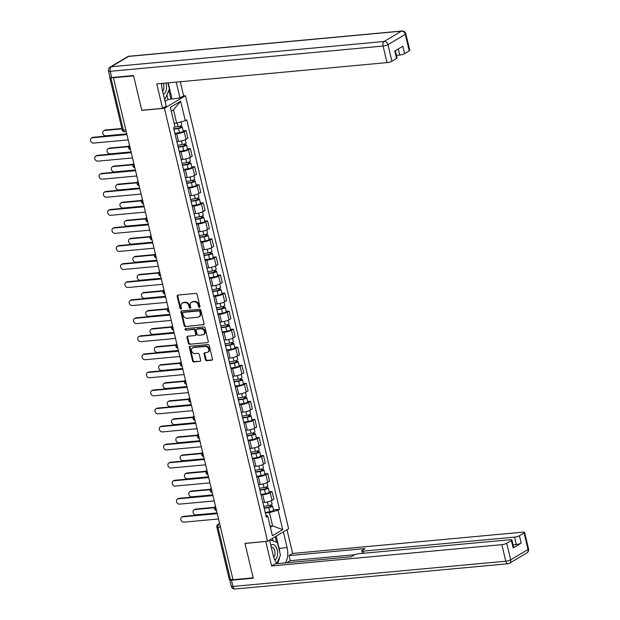 <?xml version="1.0" encoding="UTF-8"?>
<svg xmlns="http://www.w3.org/2000/svg" width="620" height="620" viewBox="0 0 620 620"><rect width="100%" height="100%" fill="white"/><g stroke="black" fill="none" stroke-linecap="round" stroke-linejoin="round"><path stroke-width="0.93" d="M199.454 307.381A0.837 0.674 -120.8 0 0 199.965 306.52L197.09 294.454A1.194 0.969 -120.8 0 0 195.819 293.407L177.901 295.066A1.194 0.969 -120.8 0 0 177.173 296.298L180.048 308.365A0.837 0.674 -120.8 0 0 181.443 308.233L181.071 306.675A3.821 3.1 -120.8 0 1 182.303 303.095A3.821 3.1 -120.8 0 1 183.388 302.746L184.884 302.606A3.821 3.1 -120.8 0 1 188.937 305.947L189.309 307.505A0.837 0.674 -120.8 0 0 190.704 307.381L190.332 305.815A3.821 3.1 -120.8 0 1 191.565 302.235A3.821 3.1 -120.8 0 1 192.65 301.886L194.145 301.746A3.821 3.1 -120.8 0 1 198.199 305.087L198.571 306.652A0.837 0.674 -120.8 0 0 199.454 307.381M205.453 359.678A1.194 0.969 -120.8 0 0 206.716 360.716L211.746 360.251A1.194 0.969 -120.8 0 0 212.474 359.026L209.281 345.619A1.194 0.969 -120.8 0 0 208.01 344.581L190.092 346.239A1.194 0.969 -120.8 0 0 189.364 347.464L192.556 360.863A1.194 0.969 -120.8 0 0 193.828 361.91L199.896 361.351A1.194 0.969 -120.8 0 0 200.624 360.119L199.253 354.384A1.194 0.969 -120.8 0 0 197.989 353.338L194.975 353.617A3.193 2.588 -120.8 0 1 191.766 351.377A3.193 2.588 -120.8 0 1 192.619 347.836A3.193 2.588 -120.8 0 1 193.533 347.541L205.328 346.448A3.193 2.588 -120.8 0 1 208.537 348.688A3.193 2.588 -120.8 0 1 207.685 352.238A3.193 2.588 -120.8 0 1 206.778 352.532L204.809 352.71A1.194 0.969 -120.8 0 0 204.088 353.935L205.453 359.678L206.065 359.305A1.194 0.969 -120.8 0 0 207.328 360.352L212.35 359.887M113.413 77.748L133.595 75.88L141.809 110.368L164.432 108.275L267.584 541.268L244.97 543.36L253.185 577.848L232.996 579.716L113.413 77.748L114.026 77.384L110.879 77.678L123.365 130.092A2.433 1.333 84.7 0 0 124.822 131.789L126.255 131.657M203.329 324.926A1.194 0.969 -120.8 0 0 204.058 323.702L200.865 310.302A1.194 0.969 -120.8 0 0 199.594 309.256L181.675 310.915A1.194 0.969 -120.8 0 0 180.947 312.139L184.14 325.547A1.194 0.969 -120.8 0 0 185.411 326.585L203.926 324.57L185.411 326.585M205.073 327.957L208.266 341.364A1.194 0.969 -120.8 0 1 207.537 342.589L189.619 344.247A1.194 0.969 -120.8 0 1 188.348 343.209L186.984 337.466A1.194 0.969 -120.8 0 1 187.705 336.242L194.975 335.567A1.194 0.969 -120.8 0 0 195.703 334.343L194.796 330.538A1.194 0.969 -120.8 0 0 193.533 329.491L185.961 330.197A0.837 0.674 -120.8 0 1 185.582 328.6L203.802 326.918A1.194 0.969 -120.8 0 1 205.073 327.957M183.373 95.953L185.465 95.759L288.618 528.751L267.584 541.268M232.926 579.413L230.462 579.638A2.433 0.512 166.6 0 1 229.322 579.475L216.837 527.054A2.433 0.512 -13.4 0 0 217.976 527.225L230.462 579.638M109.973 77.206A2.433 0.512 -13.4 0 0 109.74 77.508A2.433 0.512 -13.4 0 0 110.879 77.678M176.847 141.569L178.521 141.414A5.596 1.178 -13.4 0 0 186.008 139.299L184.186 131.665A5.596 1.178 166.6 0 1 176.7 133.773L175.026 133.928M184.186 131.665L186.062 130.549L183.179 130.82M186.008 139.299L187.875 138.19L186.062 130.549M187.48 148.87L190.363 148.599L188.488 149.715A5.596 1.178 166.6 0 1 181.001 151.823L179.327 151.977M181.149 159.619L182.823 159.464A5.596 1.178 -13.4 0 0 190.309 157.348L192.177 156.24L190.363 148.599M191.782 166.919L194.657 166.656L192.789 167.764A5.596 1.178 166.6 0 1 185.303 169.88L183.629 170.035M185.442 177.669L187.124 177.514A5.596 1.178 -13.4 0 0 194.61 175.406L196.478 174.29L194.657 166.656M196.083 184.969L198.958 184.706L197.09 185.814A5.596 1.178 166.6 0 1 189.604 187.93L187.93 188.085M189.743 195.719L191.425 195.564A5.596 1.178 -13.4 0 0 198.912 193.456L200.779 192.34L198.958 184.706M200.384 203.019L203.259 202.756L201.392 203.871A5.596 1.178 166.6 0 1 193.905 205.979L192.223 206.135M194.044 213.768L195.726 213.613A5.596 1.178 -13.4 0 0 203.213 211.505L205.081 210.389L203.259 202.756M204.685 221.077L207.56 220.805L205.693 221.921A5.596 1.178 166.6 0 1 198.206 224.029L196.525 224.184M198.346 231.826L200.028 231.671A5.596 1.178 -13.4 0 0 207.514 229.555L209.382 228.447L207.56 220.805M208.979 239.126L211.862 238.855L209.994 239.971A5.596 1.178 166.6 0 1 202.508 242.079L200.826 242.234M202.647 249.876L204.321 249.721A5.596 1.178 -13.4 0 0 211.808 247.605L213.683 246.496L211.862 238.855M213.28 257.176L216.163 256.913L214.295 258.021A5.596 1.178 166.6 0 1 206.809 260.129L205.127 260.284M206.948 267.925L208.622 267.77A5.596 1.178 -13.4 0 0 216.109 265.662L217.984 264.546L216.163 256.913M217.581 275.226L220.464 274.962L218.589 276.071A5.596 1.178 166.6 0 1 211.102 278.186L209.428 278.341M211.249 285.975L212.924 285.82A5.596 1.178 -13.4 0 0 220.41 283.712L222.286 282.596L220.464 274.962M221.883 293.276L224.766 293.012L222.89 294.128A5.596 1.178 166.6 0 1 215.404 296.236L213.729 296.391M215.551 304.025L217.225 303.87A5.596 1.178 -13.4 0 0 224.711 301.762L226.579 300.646L224.766 293.012M226.184 311.325L229.067 311.062L227.191 312.178A5.596 1.178 166.6 0 1 219.705 314.286L218.031 314.441M219.852 322.075L221.526 321.92A5.596 1.178 -13.4 0 0 229.013 319.812L230.88 318.703L229.067 311.062M230.485 329.383L233.36 329.112L231.493 330.228A5.596 1.178 166.6 0 1 224.006 332.336L222.332 332.49M224.146 340.132L225.827 339.977A5.596 1.178 -13.4 0 0 233.314 337.861L235.181 336.753L233.36 329.112M234.786 347.433L237.662 347.161L235.794 348.277A5.596 1.178 166.6 0 1 228.307 350.385L226.633 350.54M228.447 358.182L230.129 358.027A5.596 1.178 -13.4 0 0 237.615 355.919L239.483 354.803L237.662 347.161M239.088 365.482L241.963 365.219L240.095 366.327A5.596 1.178 166.6 0 1 232.608 368.443L230.927 368.598M232.748 376.231L234.43 376.077A5.596 1.178 -13.4 0 0 241.916 373.969L243.784 372.853L241.963 365.219M243.389 383.532L246.264 383.269L244.396 384.377A5.596 1.178 166.6 0 1 236.91 386.493L235.228 386.647M237.049 394.281L238.731 394.126A5.596 1.178 -13.4 0 0 246.218 392.018L248.085 390.902L246.264 383.269M247.682 401.582L250.565 401.318L248.697 402.434A5.596 1.178 166.6 0 1 241.211 404.542L239.529 404.697M241.351 412.331L243.024 412.176A5.596 1.178 -13.4 0 0 250.511 410.068L252.387 408.952L250.565 401.318M251.983 419.639L254.867 419.368L252.999 420.484A5.596 1.178 166.6 0 1 245.512 422.592L243.831 422.747M245.652 430.389L247.326 430.233A5.596 1.178 -13.4 0 0 254.812 428.118L256.688 427.01L254.867 419.368M256.285 437.689L259.168 437.418L257.292 438.534A5.596 1.178 166.6 0 1 249.806 440.642L248.132 440.797M249.953 448.438L251.627 448.283A5.596 1.178 -13.4 0 0 259.113 446.168L260.989 445.059L259.168 437.418M260.586 455.739L263.469 455.475L261.594 456.584A5.596 1.178 166.6 0 1 254.107 458.699L252.433 458.854M254.254 466.488L255.928 466.333A5.596 1.178 -13.4 0 0 263.415 464.225L265.283 463.109L263.469 455.475M264.887 473.789L267.77 473.525L265.895 474.633A5.596 1.178 166.6 0 1 258.408 476.749L256.734 476.904M258.555 484.538L260.229 484.383A5.596 1.178 -13.4 0 0 267.716 482.275L269.584 481.159L267.77 473.525M269.188 491.838L272.064 491.575L270.196 492.691A5.596 1.178 166.6 0 1 262.71 494.799L261.036 494.954M262.849 502.588L264.531 502.433A5.596 1.178 -13.4 0 0 272.017 500.325L273.885 499.209L272.064 491.575M174.15 123.365L176.654 123.132L173.484 109.825L171.244 111.158M270.374 527.264L272.614 525.931L269.444 512.624L278.07 510.19L282.704 529.635L272.397 535.765L267.77 516.321L266.329 517.181L173.538 127.689L174.98 126.837L170.353 107.392L180.653 101.261L185.279 120.706L176.654 123.132M278.07 510.19L279.512 509.338L186.721 119.846L185.279 120.706M164.432 108.275L185.465 95.759M270.111 526.163L272.614 525.931L282.704 529.635M269.444 512.624L265.337 513.004M273.49 509.896L279.512 509.338M267.77 516.321L265.81 514.995M180.653 101.261L173.484 109.825M199.935 307.016A0.837 0.674 -120.8 0 1 199.183 306.288L198.811 304.722A3.821 3.1 -120.8 0 0 194.758 301.382L194.145 301.746M191.565 302.235L192.177 301.87A3.821 3.1 -120.8 0 1 193.262 301.522L194.758 301.382M182.303 303.095L182.916 302.731A3.821 3.1 -120.8 0 1 184.008 302.382L185.496 302.242A3.821 3.1 -120.8 0 1 189.55 305.583L189.922 307.14A0.837 0.674 -120.8 0 0 190.673 307.869M177.909 295.066A1.194 0.969 -120.8 0 0 177.785 295.934L180.66 308.001A0.837 0.674 -120.8 0 0 181.42 308.729M181.683 310.915A1.194 0.969 -120.8 0 0 181.559 311.775L184.752 325.182A1.194 0.969 -120.8 0 0 186.023 326.221M199.764 311.674A0.837 0.674 -120.8 0 0 198.881 310.946L183.148 312.403A0.837 0.674 -120.8 0 0 182.644 313.263L183.032 314.906A3.821 3.1 -120.8 0 0 187.085 318.246L197.842 317.254A3.821 3.1 -120.8 0 0 198.927 316.905A3.821 3.1 -120.8 0 0 200.159 313.325L199.764 311.674L200.376 311.31A0.837 0.674 -120.8 0 0 199.493 310.581L198.881 310.946M183.342 312.286A0.837 0.674 -120.8 0 1 183.76 312.038L199.493 310.581M198.927 316.905L199.539 316.541A3.821 3.1 -120.8 0 0 200.772 312.961L200.159 313.325M200.376 311.31L200.772 312.961M207.537 342.589L189.619 344.247M187.721 336.242A1.194 0.969 -120.8 0 0 187.597 337.102L188.96 342.837A1.194 0.969 -120.8 0 0 190.232 343.883M195.587 335.203A1.194 0.969 -120.8 0 0 196.315 333.978L195.409 330.173A1.194 0.969 -120.8 0 0 194.145 329.127L185.961 330.197M185.721 328.592A0.837 0.674 -120.8 0 0 186.574 329.825M202.515 334.87A3.193 2.588 -120.8 0 0 203.43 334.575A3.193 2.588 -120.8 0 0 204.282 331.034A3.193 2.588 -120.8 0 0 201.074 328.794L196.912 329.181A1.194 0.969 -120.8 0 0 196.191 330.406L197.098 334.211A1.194 0.969 -120.8 0 0 198.361 335.257L202.515 334.87M203.43 334.575L204.042 334.211A3.193 2.588 -120.8 0 0 204.894 330.669A3.193 2.588 -120.8 0 0 201.686 328.429L201.074 328.794M196.571 329.29L197.191 328.925A1.194 0.969 -120.8 0 1 197.524 328.817L201.686 328.429M204.817 352.71A1.194 0.969 -120.8 0 0 204.701 353.571L206.065 359.305M207.685 352.238L208.297 351.873A3.193 2.588 -120.8 0 0 209.149 348.324A3.193 2.588 -120.8 0 0 205.941 346.084L205.328 346.448M192.619 347.836L193.231 347.471A3.193 2.588 -120.8 0 1 194.145 347.177L205.941 346.084M190.1 346.239A1.194 0.969 -120.8 0 0 189.976 347.099L193.169 360.499A1.194 0.969 -120.8 0 0 194.44 361.545L199.896 361.351M173.825 128.883L178.909 128.053L180.722 127.325L180.033 127.224L180.831 126.751A3.046 0.643 -13.4 0 1 182.257 126.953L183.249 131.122A3.046 0.643 -13.4 0 1 179.482 132.641L174.894 133.393M173.902 129.231L178.49 128.48A3.046 0.643 -13.4 0 0 182.257 126.953M179.769 126.108L180.157 127.72M121.977 128.867L104.509 130.487A2.798 2.271 -120.8 0 0 103.71 130.743A2.798 2.271 -120.8 0 0 102.967 133.85A2.798 2.271 -120.8 0 0 105.78 135.811L126.782 133.866M174.577 127.077L178.017 126.511A3.046 0.643 -13.4 0 0 181.792 124.992L181.055 121.892M103.71 130.743L104.509 130.27A2.798 2.271 59.2 0 1 105.307 130.014L121.884 128.48M180.614 125.814L180.831 126.751M126.945 134.571L92.248 137.787A2.798 2.271 -120.8 0 0 91.45 138.043L92.248 137.562A2.798 2.271 59.2 0 1 93.047 137.307L126.852 134.183M91.45 138.043A2.798 2.271 -120.8 0 0 90.706 141.143A2.798 2.271 -120.8 0 0 93.511 143.104L128.216 139.895M178.126 146.94L183.21 146.103L185.024 145.375L184.334 145.274L185.132 144.801A3.046 0.643 -13.4 0 1 186.558 145.01L187.55 149.172A3.046 0.643 -13.4 0 1 183.784 150.699L179.196 151.443M178.203 147.281L182.792 146.529A3.046 0.643 -13.4 0 0 186.558 145.01M184.07 144.158L184.458 145.77M128.542 146.708L108.81 148.536A2.798 2.271 -120.8 0 0 108.012 148.792A2.798 2.271 -120.8 0 0 107.268 151.9A2.798 2.271 -120.8 0 0 110.081 153.861L131.083 151.916M177.739 145.312L182.319 144.561A3.046 0.643 -13.4 0 0 186.093 143.042L185.287 139.671M108.012 148.792L108.81 148.32A2.798 2.271 59.2 0 1 109.608 148.064L128.673 146.297M184.915 143.871L185.132 144.801M182.427 164.99L187.511 164.153L189.325 163.424L188.635 163.324L189.433 162.851A3.046 0.643 -13.4 0 1 190.859 163.06L191.851 167.222A3.046 0.643 -13.4 0 1 188.085 168.749L183.497 169.5M182.505 165.331L187.093 164.579A3.046 0.643 -13.4 0 0 190.859 163.06M188.371 162.208L188.751 163.82M132.843 164.765L113.111 166.586A2.798 2.271 -120.8 0 0 112.313 166.842A2.798 2.271 -120.8 0 0 111.569 169.95A2.798 2.271 -120.8 0 0 114.382 171.911L135.377 169.965M182.04 163.362L186.62 162.611A3.046 0.643 -13.4 0 0 190.394 161.092L189.588 157.728M112.313 166.842L113.111 166.369A2.798 2.271 59.2 0 1 113.909 166.114L132.975 164.347M189.208 161.921L189.433 162.851M161.626 83.46A13.694 7.487 84.7 0 0 162.285 89.745L166.199 106.175L162.579 108.33L156.759 83.909L387.019 62.605L383.083 46.058L110.221 71.308L111.708 77.554L133.517 75.539L141.786 110.251L162.579 108.33M176.22 82.111L179.994 97.96L183.613 95.806L180.257 81.739M165.036 101.308L167.958 99.572L179.994 97.96M396.467 55.351L399.714 55.048L398.272 48.988M409.254 50.902L405.317 34.356A3.65 0.767 -13.4 0 0 405.821 33.79L409.766 50.336A3.65 0.767 166.6 0 1 409.254 50.902L404.596 53.677A3.65 0.767 166.6 0 1 399.714 55.048M395.366 50.716L397.071 57.893A3.65 0.767 166.6 0 1 396.567 58.458L391.902 61.225A3.65 0.767 166.6 0 1 387.019 62.605M404.596 53.677L402.829 46.268L394.8 51.049L396.567 58.458M111.708 77.554A3.65 0.767 166.6 0 1 109.996 77.306L108.508 71.06A3.65 0.767 -13.4 0 0 110.221 71.308A3.65 2 -95.3 0 1 111.228 66.743L384.09 41.493L401.442 31.163L128.58 56.412L111.228 66.743A3.65 2.961 59.2 0 0 110.19 67.076A3.65 3.65 0 0 0 108.508 71.06M168.206 82.855L171.98 98.704M170.996 99.285L168.865 90.334M167.958 99.572L166.85 94.93M283.371 531.882L287.114 547.623A13.694 7.487 84.7 0 1 285.27 562.89M269.568 540.09L273.319 555.83A13.694 7.487 84.7 0 0 277.303 563.626M229.888 579.661A3.65 0.767 -13.4 0 0 229.741 579.964A3.65 0.767 -13.4 0 0 231.454 580.212L253.262 578.197L244.993 543.476L266.026 541.415M265.786 541.554L271.606 565.967L275.226 563.82L351.3 556.775L354.183 555.063A3.65 0.767 -13.4 0 1 359.065 553.683L510.206 539.702A3.65 0.767 -13.4 0 1 511.918 539.95L513.678 547.359A3.65 0.767 166.6 0 1 513.174 547.917L521.203 543.143A3.65 0.767 166.6 0 1 516.321 544.515L513.073 544.817M354.888 554.714L290.23 560.697L286.789 562.751M290.23 560.697L289.021 555.605L292.64 553.451L522.9 532.146A3.65 0.767 -13.4 0 1 524.605 532.394A3.65 0.767 -13.4 0 1 524.101 532.96L519.436 535.734L521.203 543.143M286.983 529.728L292.64 553.451M271.606 565.967L501.867 544.662A3.65 0.767 -13.4 0 0 506.749 543.29L511.407 540.516A3.65 0.767 -13.4 0 0 511.918 539.95M516.321 544.515L514.554 537.114L363.421 551.095A3.65 0.767 -13.4 0 1 361.708 550.847A3.65 0.767 -13.4 0 1 362.212 550.281L365.095 548.568L289.021 555.605M514.554 537.114A3.65 0.767 -13.4 0 0 519.436 535.734M276.195 536.145L279.101 548.367L287.114 547.623M277.279 563.596A13.694 7.487 84.7 0 0 279.55 557.233M279.69 552.04A13.694 7.487 84.7 0 0 279.101 548.367M276.551 542.361L275.21 536.734M273.126 541.012L272.49 538.354M163.316 94.085A7.913 4.325 84.7 0 0 163.975 93.806A7.913 4.325 84.7 0 0 165.935 83.065M167.919 82.879L169.4 89.117L165.16 98.774L164.362 98.464M164.447 98.844L165.16 98.774M162.634 91.218A5.417 2.961 84.7 0 0 163.223 83.312M274.784 560.015A7.913 4.325 84.7 0 0 275.009 559.899A7.913 4.325 84.7 0 0 277.21 550.002A7.913 4.325 84.7 0 0 271.428 544.856A7.913 4.325 84.7 0 0 270.816 545.329M269.778 540.95L270.243 539.88L277.466 542.717L280.442 555.21L276.915 563.231M269.855 539.919L270.243 539.88M273.714 557.264A5.417 2.961 84.7 0 0 274.792 551.064A5.417 2.961 84.7 0 0 271.521 547.096A5.417 2.961 84.7 0 0 271.25 547.142M131.246 152.621L96.549 155.837A2.798 2.271 -120.8 0 0 95.751 156.093L96.549 155.62A2.798 2.271 59.2 0 1 97.348 155.364L131.153 152.233M95.751 156.093A2.798 2.271 -120.8 0 0 95.007 159.193A2.798 2.271 -120.8 0 0 97.813 161.161L132.517 157.945M135.548 170.678L100.851 173.887A2.798 2.271 -120.8 0 0 100.052 174.142L100.851 173.67A2.798 2.271 59.2 0 1 101.641 173.414L135.454 170.283M100.052 174.142A2.798 2.271 -120.8 0 0 99.301 177.25A2.798 2.271 -120.8 0 0 102.114 179.211L136.819 175.995M186.728 183.04L191.812 182.21L193.618 181.474L192.936 181.373L193.734 180.9A3.046 0.643 -13.4 0 1 195.161 181.11L196.153 185.272A3.046 0.643 -13.4 0 1 192.378 186.798L187.798 187.55M186.806 183.381L191.386 182.629A3.046 0.643 -13.4 0 0 195.161 181.11M192.673 180.257L193.053 181.877M137.144 182.815L117.413 184.636A2.798 2.271 -120.8 0 0 116.614 184.892A2.798 2.271 -120.8 0 0 115.87 188A2.798 2.271 -120.8 0 0 118.683 189.96L139.678 188.015M186.341 181.412L190.921 180.668A3.046 0.643 -13.4 0 0 194.696 179.141L193.889 175.778M116.614 184.892L117.413 184.419A2.798 2.271 59.2 0 1 118.211 184.163L137.276 182.404M193.51 179.971L193.734 180.9M191.022 201.089L196.114 200.26L197.919 199.524L197.238 199.431L198.036 198.95A3.046 0.643 -13.4 0 1 199.462 199.16L200.454 203.329A3.046 0.643 -13.4 0 1 196.68 204.848L192.099 205.6M191.107 201.43L195.688 200.686A3.046 0.643 -13.4 0 0 199.462 199.16M196.974 198.307L197.354 199.927M141.445 200.865L121.714 202.694A2.798 2.271 -120.8 0 0 120.916 202.949A2.798 2.271 -120.8 0 0 120.172 206.049A2.798 2.271 -120.8 0 0 122.977 208.01L143.98 206.072M190.642 199.47L195.222 198.718A3.046 0.643 -13.4 0 0 198.989 197.191L198.191 193.828M120.916 202.949L121.714 202.469A2.798 2.271 59.2 0 1 122.512 202.213L141.577 200.454M197.811 198.02L198.036 198.95M195.323 219.139L200.415 218.31L202.221 217.581L201.539 217.481L202.337 217.008A3.046 0.643 -13.4 0 1 203.763 217.209L204.755 221.379A3.046 0.643 -13.4 0 1 200.981 222.898L196.4 223.649M195.409 219.488L199.989 218.736A3.046 0.643 -13.4 0 0 203.763 217.209M201.275 216.365L201.655 217.976M145.746 218.914L126.015 220.743A2.798 2.271 -120.8 0 0 125.217 220.999A2.798 2.271 -120.8 0 0 124.473 224.099A2.798 2.271 -120.8 0 0 127.278 226.067L148.281 224.122M194.936 217.519L199.524 216.767A3.046 0.643 -13.4 0 0 203.29 215.241L202.492 211.877M125.217 220.999L126.015 220.526A2.798 2.271 59.2 0 1 126.813 220.271L145.878 218.504M202.112 216.07L202.337 217.008M139.849 188.728L105.144 191.936A2.798 2.271 -120.8 0 0 104.354 192.192L105.144 191.72A2.798 2.271 59.2 0 1 105.942 191.464L139.756 188.333M104.354 192.192A2.798 2.271 -120.8 0 0 103.602 195.3A2.798 2.271 -120.8 0 0 106.415 197.261L141.12 194.052M144.15 206.778L109.445 209.986A2.798 2.271 -120.8 0 0 108.647 210.242L109.445 209.769A2.798 2.271 59.2 0 1 110.244 209.513L144.057 206.383M108.647 210.242A2.798 2.271 -120.8 0 0 107.903 213.35A2.798 2.271 -120.8 0 0 110.717 215.31L145.421 212.102M148.451 224.828L113.747 228.044A2.798 2.271 -120.8 0 0 112.949 228.299L113.747 227.819A2.798 2.271 59.2 0 1 114.545 227.563L148.358 224.44M112.949 228.299A2.798 2.271 -120.8 0 0 112.205 231.399A2.798 2.271 -120.8 0 0 115.018 233.36L149.715 230.152M199.624 237.197L204.716 236.36L206.522 235.631L205.84 235.53L206.638 235.058A3.046 0.643 -13.4 0 1 208.064 235.259L209.056 239.429A3.046 0.643 -13.4 0 1 205.282 240.955L200.702 241.699M199.71 237.537L204.29 236.786A3.046 0.643 -13.4 0 0 208.064 235.259M205.569 234.414L205.956 236.026M150.048 236.964L130.316 238.793A2.798 2.271 -120.8 0 0 129.518 239.049A2.798 2.271 -120.8 0 0 128.766 242.156A2.798 2.271 -120.8 0 0 131.579 244.117L152.582 242.172M199.237 235.569L203.825 234.817A3.046 0.643 -13.4 0 0 207.592 233.298L206.793 229.927M129.518 239.049L130.316 238.576A2.798 2.271 59.2 0 1 131.107 238.32L150.18 236.553M206.413 234.128L206.638 235.058M152.752 242.877L118.048 246.094A2.798 2.271 -120.8 0 0 117.25 246.349L118.048 245.876A2.798 2.271 59.2 0 1 118.846 245.621L152.66 242.49M117.25 246.349A2.798 2.271 -120.8 0 0 116.506 249.449A2.798 2.271 -120.8 0 0 119.319 251.418L154.016 248.202M203.926 255.246L209.01 254.409L210.823 253.681L210.141 253.58L210.94 253.107A3.046 0.643 -13.4 0 1 212.365 253.317L213.358 257.478A3.046 0.643 -13.4 0 1 209.583 259.005L205.003 259.757M204.011 255.587L208.591 254.835A3.046 0.643 -13.4 0 0 212.365 253.317M209.87 252.464L210.258 254.076M154.349 255.022L134.618 256.843A2.798 2.271 -120.8 0 0 133.819 257.099A2.798 2.271 -120.8 0 0 133.067 260.206A2.798 2.271 -120.8 0 0 135.881 262.167L156.883 260.222M203.538 253.619L208.126 252.867A3.046 0.643 -13.4 0 0 211.893 251.348L211.095 247.977M133.819 257.099L134.61 256.626A2.798 2.271 59.2 0 1 135.408 256.37L154.473 254.603M210.715 252.177L210.94 253.107M157.054 260.935L122.349 264.143A2.798 2.271 -120.8 0 0 121.551 264.399L122.349 263.926A2.798 2.271 59.2 0 1 123.148 263.671L156.961 260.54M121.551 264.399A2.798 2.271 -120.8 0 0 120.807 267.507A2.798 2.271 -120.8 0 0 123.62 269.467L158.317 266.251M208.227 273.296L213.311 272.467L215.124 271.731L214.442 271.63L215.233 271.157A3.046 0.643 -13.4 0 1 216.659 271.366L217.659 275.528A3.046 0.643 -13.4 0 1 213.885 277.055L209.304 277.806M208.312 273.637L212.892 272.885A3.046 0.643 -13.4 0 0 216.659 271.366M214.171 270.514L214.559 272.126M158.65 273.071L138.911 274.892A2.798 2.271 -120.8 0 0 138.12 275.148A2.798 2.271 -120.8 0 0 137.369 278.256A2.798 2.271 -120.8 0 0 140.182 280.217L161.184 278.272M207.84 271.669L212.42 270.925A3.046 0.643 -13.4 0 0 216.194 269.398L215.396 266.034M138.12 275.148L138.911 274.675A2.798 2.271 59.2 0 1 139.709 274.42L158.774 272.661M215.016 270.227L215.233 271.157M161.355 278.985L126.65 282.193A2.798 2.271 -120.8 0 0 125.852 282.449L126.65 281.976A2.798 2.271 59.2 0 1 127.449 281.72L161.254 278.589M125.852 282.449A2.798 2.271 -120.8 0 0 125.108 285.556A2.798 2.271 -120.8 0 0 127.922 287.517L162.618 284.309M212.528 291.346L217.612 290.517L219.426 289.78L218.736 289.687L219.534 289.207A3.046 0.643 -13.4 0 1 220.96 289.416L221.952 293.586A3.046 0.643 -13.4 0 1 218.186 295.104L213.598 295.856M212.606 291.687L217.194 290.943A3.046 0.643 -13.4 0 0 220.96 289.416M218.472 288.563L218.86 290.183M162.952 291.121L143.212 292.95A2.798 2.271 -120.8 0 0 142.414 293.206A2.798 2.271 -120.8 0 0 141.67 296.306A2.798 2.271 -120.8 0 0 144.483 298.267L165.486 296.329M212.141 289.726L216.721 288.974A3.046 0.643 -13.4 0 0 220.495 287.447L219.689 284.084M142.414 293.206L143.212 292.725A2.798 2.271 59.2 0 1 144.011 292.469L163.076 290.71M219.317 288.277L219.534 289.207M165.649 297.034L130.952 300.243A2.798 2.271 -120.8 0 0 130.154 300.499L130.952 300.026A2.798 2.271 59.2 0 1 131.75 299.77L165.555 296.639M130.154 300.499A2.798 2.271 -120.8 0 0 129.41 303.606A2.798 2.271 -120.8 0 0 132.215 305.567L166.919 302.358M216.829 309.396L221.913 308.566L223.727 307.838L223.037 307.737L223.835 307.257A3.046 0.643 -13.4 0 1 225.262 307.466L226.254 311.635A3.046 0.643 -13.4 0 1 222.487 313.154L217.899 313.906M216.907 309.744L221.495 308.993A3.046 0.643 -13.4 0 0 225.262 307.466M222.774 306.621L223.161 308.233M167.245 309.171L147.513 311A2.798 2.271 -120.8 0 0 146.715 311.256A2.798 2.271 -120.8 0 0 145.971 314.356A2.798 2.271 -120.8 0 0 148.785 316.324L169.787 314.379M216.442 307.776L221.022 307.024A3.046 0.643 -13.4 0 0 224.797 305.497L223.99 302.134M146.715 311.256L147.513 310.783A2.798 2.271 59.2 0 1 148.312 310.527L167.377 308.76M223.619 306.327L223.835 307.257M169.95 315.084L135.253 318.293A2.798 2.271 -120.8 0 0 134.455 318.556L135.253 318.076A2.798 2.271 59.2 0 1 136.051 317.82L169.857 314.697M134.455 318.556A2.798 2.271 -120.8 0 0 133.711 321.656A2.798 2.271 -120.8 0 0 136.516 323.617L171.221 320.408M221.131 327.453L226.215 326.616L228.028 325.887L227.338 325.787L228.137 325.314A3.046 0.643 -13.4 0 1 229.563 325.515L230.555 329.685A3.046 0.643 -13.4 0 1 226.788 331.212L222.2 331.956M221.208 327.794L225.796 327.042A3.046 0.643 -13.4 0 0 229.563 325.515M227.075 324.671L227.463 326.283M171.546 327.221L151.815 329.05A2.798 2.271 -120.8 0 0 151.017 329.305A2.798 2.271 -120.8 0 0 150.273 332.413A2.798 2.271 -120.8 0 0 153.086 334.374L174.081 332.428M220.743 325.826L225.324 325.074A3.046 0.643 -13.4 0 0 229.098 323.555L228.292 320.183M151.017 329.305L151.815 328.833A2.798 2.271 59.2 0 1 152.613 328.577L171.678 326.81M227.912 324.376L228.137 325.314M174.251 333.134L139.554 336.35A2.798 2.271 -120.8 0 0 138.756 336.606L139.554 336.133A2.798 2.271 59.2 0 1 140.345 335.87L174.158 332.746M138.756 336.606A2.798 2.271 -120.8 0 0 138.004 339.706A2.798 2.271 -120.8 0 0 140.817 341.667L175.522 338.458M225.432 345.503L230.516 344.666L232.322 343.937L231.64 343.837L232.438 343.364A3.046 0.643 -13.4 0 1 233.864 343.573L234.856 347.735A3.046 0.643 -13.4 0 1 231.09 349.262L226.501 350.006M225.51 345.844L230.09 345.092A3.046 0.643 -13.4 0 0 233.864 343.573M231.376 342.721L231.756 344.333M175.847 345.278L156.116 347.099A2.798 2.271 -120.8 0 0 155.318 347.355A2.798 2.271 -120.8 0 0 154.574 350.463A2.798 2.271 -120.8 0 0 157.387 352.423L178.382 350.478M225.044 343.875L229.625 343.124A3.046 0.643 -13.4 0 0 233.399 341.604L232.593 338.233M155.318 347.355L156.116 346.882A2.798 2.271 59.2 0 1 156.914 346.627L175.979 344.86M232.213 342.434L232.438 343.364M178.552 351.191L143.856 354.4A2.798 2.271 -120.8 0 0 143.057 354.656L143.848 354.183A2.798 2.271 59.2 0 1 144.646 353.927L178.459 350.796M143.057 354.656A2.798 2.271 -120.8 0 0 142.305 357.763A2.798 2.271 -120.8 0 0 145.119 359.724L179.823 356.508M229.726 363.553L234.817 362.716L236.623 361.987L235.941 361.886L236.739 361.413A3.046 0.643 -13.4 0 1 238.165 361.623L239.157 365.785A3.046 0.643 -13.4 0 1 235.383 367.311L230.803 368.063M229.811 363.894L234.391 363.142A3.046 0.643 -13.4 0 0 238.165 361.623M235.678 360.77L236.057 362.382M180.149 363.328L160.417 365.149A2.798 2.271 -120.8 0 0 159.619 365.405A2.798 2.271 -120.8 0 0 158.875 368.512A2.798 2.271 -120.8 0 0 161.68 370.473L182.683 368.528M229.346 361.925L233.926 361.181A3.046 0.643 -13.4 0 0 237.692 359.654L236.894 356.291M159.619 365.405L160.417 364.932A2.798 2.271 59.2 0 1 161.216 364.676L180.281 362.909M236.514 360.483L236.739 361.413M182.853 369.241L148.149 372.45A2.798 2.271 -120.8 0 0 147.358 372.705L148.149 372.233A2.798 2.271 59.2 0 1 148.947 371.977L182.761 368.846M147.358 372.705A2.798 2.271 -120.8 0 0 146.607 375.813A2.798 2.271 -120.8 0 0 149.42 377.774L184.125 374.565M234.027 381.602L239.119 380.773L240.924 380.037L240.242 379.936L241.04 379.463A3.046 0.643 -13.4 0 1 242.467 379.673L243.458 383.834A3.046 0.643 -13.4 0 1 239.684 385.361L235.104 386.113M234.112 381.943L238.692 381.199A3.046 0.643 -13.4 0 0 242.467 379.673M239.979 378.82L240.358 380.44M184.45 381.378L164.719 383.199A2.798 2.271 -120.8 0 0 163.92 383.462A2.798 2.271 -120.8 0 0 163.176 386.562A2.798 2.271 -120.8 0 0 165.982 388.523L186.984 386.586M233.639 379.983L238.227 379.231A3.046 0.643 -13.4 0 0 241.994 377.704L241.196 374.341M163.92 383.462L164.719 382.982A2.798 2.271 59.2 0 1 165.517 382.726L184.582 380.967M240.816 378.533L241.04 379.463M187.155 387.291L152.45 390.499A2.798 2.271 -120.8 0 0 151.652 390.755L152.45 390.282A2.798 2.271 59.2 0 1 153.249 390.026L187.062 386.896M151.652 390.755A2.798 2.271 -120.8 0 0 150.908 393.863A2.798 2.271 -120.8 0 0 153.721 395.824L188.426 392.615M238.328 399.652L243.42 398.823L245.226 398.087L244.544 397.993L245.342 397.513A3.046 0.643 -13.4 0 1 246.768 397.722L247.76 401.892A3.046 0.643 -13.4 0 1 243.986 403.411L239.405 404.163M238.413 400.001L242.994 399.249A3.046 0.643 -13.4 0 0 246.768 397.722M244.272 396.878L244.66 398.489M188.751 399.427L169.02 401.256A2.798 2.271 -120.8 0 0 168.222 401.512A2.798 2.271 -120.8 0 0 167.47 404.612A2.798 2.271 -120.8 0 0 170.283 406.581L191.286 404.635M237.94 398.032L242.529 397.281A3.046 0.643 -13.4 0 0 246.295 395.754L245.497 392.39M168.222 401.512L169.02 401.039A2.798 2.271 59.2 0 1 169.818 400.776L188.883 399.017M245.117 396.583L245.342 397.513M191.456 405.341L156.751 408.549A2.798 2.271 -120.8 0 0 155.953 408.805L156.751 408.332A2.798 2.271 59.2 0 1 157.55 408.076L191.363 404.953M155.953 408.805A2.798 2.271 -120.8 0 0 155.209 411.913A2.798 2.271 -120.8 0 0 158.023 413.873L192.719 410.665M242.629 417.702L247.713 416.873L249.527 416.144L248.845 416.043L249.643 415.571A3.046 0.643 -13.4 0 1 251.069 415.772L252.061 419.942A3.046 0.643 -13.4 0 1 248.287 421.461L243.706 422.212M242.715 418.05L247.295 417.299A3.046 0.643 -13.4 0 0 251.069 415.772M248.574 414.927L248.961 416.539M193.053 417.477L173.321 419.306A2.798 2.271 -120.8 0 0 172.523 419.562A2.798 2.271 -120.8 0 0 171.771 422.67A2.798 2.271 -120.8 0 0 174.584 424.63L195.587 422.685M242.242 416.082L246.83 415.33A3.046 0.643 -13.4 0 0 250.596 413.811L249.798 410.44M172.523 419.562L173.321 419.089A2.798 2.271 59.2 0 1 174.112 418.833L193.177 417.066M249.418 414.633L249.643 415.571M195.757 423.39L161.053 426.607A2.798 2.271 -120.8 0 0 160.255 426.862L161.053 426.382A2.798 2.271 59.2 0 1 161.851 426.126L195.664 423.003M160.255 426.862A2.798 2.271 -120.8 0 0 159.511 429.962A2.798 2.271 -120.8 0 0 162.324 431.923L197.02 428.714M246.931 435.759L252.015 434.922L253.828 434.194L253.146 434.093L253.937 433.62A3.046 0.643 -13.4 0 1 255.37 433.829L256.362 437.991A3.046 0.643 -13.4 0 1 252.588 439.518L248.008 440.262M247.016 436.1L251.596 435.349A3.046 0.643 -13.4 0 0 255.37 433.829M252.875 432.977L253.262 434.589M197.354 435.527L177.615 437.356A2.798 2.271 -120.8 0 0 176.824 437.611A2.798 2.271 -120.8 0 0 176.072 440.719A2.798 2.271 -120.8 0 0 178.886 442.68L199.888 440.735M246.543 434.132L251.123 433.38A3.046 0.643 -13.4 0 0 254.897 431.861L254.099 428.49M176.824 437.611L177.615 437.139A2.798 2.271 59.2 0 1 178.413 436.883L197.478 435.116M253.72 432.69L253.937 433.62M200.059 441.448L165.354 444.656A2.798 2.271 -120.8 0 0 164.556 444.912L165.354 444.439A2.798 2.271 59.2 0 1 166.152 444.183L199.965 441.053M164.556 444.912A2.798 2.271 -120.8 0 0 163.812 448.012A2.798 2.271 -120.8 0 0 166.625 449.981L201.322 446.764M251.232 453.809L256.316 452.972L258.129 452.243L257.44 452.143L258.238 451.67A3.046 0.643 -13.4 0 1 259.664 451.879L260.656 456.041A3.046 0.643 -13.4 0 1 256.889 457.568L252.301 458.32M251.309 454.15L255.897 453.398A3.046 0.643 -13.4 0 0 259.664 451.879M257.176 451.027L257.563 452.639M201.655 453.584L181.916 455.406A2.798 2.271 -120.8 0 0 181.118 455.661A2.798 2.271 -120.8 0 0 180.374 458.769A2.798 2.271 -120.8 0 0 183.187 460.73L204.189 458.785M250.844 452.182L255.424 451.43A3.046 0.643 -13.4 0 0 259.199 449.911L258.393 446.547M181.118 455.661L181.916 455.189A2.798 2.271 59.2 0 1 182.714 454.933L201.779 453.166M258.021 450.74L258.238 451.67M204.352 459.498L169.655 462.706A2.798 2.271 -120.8 0 0 168.857 462.962L169.655 462.489A2.798 2.271 59.2 0 1 170.453 462.233L204.259 459.102M168.857 462.962A2.798 2.271 -120.8 0 0 168.113 466.07A2.798 2.271 -120.8 0 0 170.918 468.03L205.623 464.822M255.533 471.859L260.617 471.029L262.43 470.293L261.741 470.193L262.539 469.72A3.046 0.643 -13.4 0 1 263.965 469.929L264.957 474.091A3.046 0.643 -13.4 0 1 261.19 475.618L256.603 476.369M255.611 472.2L260.199 471.456A3.046 0.643 -13.4 0 0 263.965 469.929M261.477 469.077L261.865 470.696M205.956 471.634L186.217 473.455A2.798 2.271 -120.8 0 0 185.419 473.711A2.798 2.271 -120.8 0 0 184.675 476.819A2.798 2.271 -120.8 0 0 187.488 478.779L208.49 476.842M255.146 470.231L259.726 469.487A3.046 0.643 -13.4 0 0 263.5 467.961L262.694 464.597M185.419 473.711L186.217 473.238A2.798 2.271 59.2 0 1 187.015 472.982L206.08 471.223M262.322 468.79L262.539 469.72M208.653 477.547L173.957 480.756A2.798 2.271 -120.8 0 0 173.158 481.012L173.957 480.539A2.798 2.271 59.2 0 1 174.755 480.283L208.56 477.152M173.158 481.012A2.798 2.271 -120.8 0 0 172.414 484.119A2.798 2.271 -120.8 0 0 175.22 486.08L209.924 482.871M259.834 489.909L264.918 489.079L266.732 488.343L266.042 488.25L266.84 487.769A3.046 0.643 -13.4 0 1 268.266 487.979L269.258 492.148A3.046 0.643 -13.4 0 1 265.492 493.667L260.904 494.419M259.912 490.25L264.5 489.506A3.046 0.643 -13.4 0 0 268.266 487.979M265.779 487.126L266.166 488.746M210.25 489.684L190.518 491.513A2.798 2.271 -120.8 0 0 189.72 491.768A2.798 2.271 -120.8 0 0 188.976 494.868A2.798 2.271 -120.8 0 0 191.789 496.829L212.784 494.892M259.447 488.289L264.027 487.537A3.046 0.643 -13.4 0 0 267.801 486.01L266.995 482.647M189.72 491.768L190.518 491.288A2.798 2.271 59.2 0 1 191.317 491.032L210.381 489.273M266.615 486.839L266.84 487.769M212.954 495.597L178.258 498.805A2.798 2.271 -120.8 0 0 177.459 499.061L178.258 498.589A2.798 2.271 59.2 0 1 179.056 498.333L212.862 495.202M177.459 499.061A2.798 2.271 -120.8 0 0 176.708 502.169A2.798 2.271 -120.8 0 0 179.521 504.13L214.226 500.921M264.135 507.958L269.219 507.129L271.033 506.4L270.343 506.3L271.142 505.827A3.046 0.643 -13.4 0 1 272.567 506.029L273.56 510.198A3.046 0.643 -13.4 0 1 269.793 511.717L265.205 512.469M264.213 508.307L268.793 507.555A3.046 0.643 -13.4 0 0 272.567 506.029M270.08 505.184L270.46 506.796M214.551 507.733L194.82 509.562A2.798 2.271 -120.8 0 0 194.021 509.818A2.798 2.271 -120.8 0 0 193.277 512.918A2.798 2.271 -120.8 0 0 196.091 514.887L217.085 512.942M263.748 506.339L268.328 505.587A3.046 0.643 -13.4 0 0 272.103 504.06L271.297 500.696M194.021 509.818L194.82 509.346A2.798 2.271 59.2 0 1 195.618 509.09L214.683 507.323M270.917 504.889L271.142 505.827M217.256 513.647L182.559 516.863A2.798 2.271 -120.8 0 0 181.761 517.119L182.559 516.638A2.798 2.271 59.2 0 1 183.35 516.382L217.163 513.259M181.761 517.119A2.798 2.271 -120.8 0 0 181.009 520.219A2.798 2.271 -120.8 0 0 183.822 522.179L218.527 518.971M219.627 523.598L218.651 524.179A2.433 1.333 84.7 0 0 217.976 527.225L220.433 526.992M219.744 524.078L218.651 524.179A2.433 1.969 59.2 0 0 217.961 524.404A2.433 2.433 0 0 0 216.837 527.054M267.716 482.275L265.895 474.633M263.415 464.225L261.594 456.584M259.113 446.168L257.292 438.534M254.812 428.118L252.999 420.484M250.511 410.068L248.697 402.434M246.218 392.018L244.396 384.377M241.916 373.969L240.095 366.327M237.615 355.919L235.794 348.277M233.314 337.861L231.493 330.228M229.013 319.812L227.191 312.178M224.711 301.762L222.89 294.128M220.41 283.712L218.589 276.071M216.109 265.662L214.295 258.021M211.808 247.605L209.994 239.971M207.514 229.555L205.693 221.921M203.213 211.505L201.392 203.871M198.912 193.456L197.09 185.814M194.61 175.406L192.789 167.764M190.309 157.348L188.488 149.715M272.017 500.325L270.196 492.691M264.531 502.433L262.71 494.799M260.229 484.383L258.408 476.749M255.928 466.333L254.107 458.699M251.627 448.283L249.806 440.642M247.326 430.233L245.512 422.592M243.024 412.176L241.211 404.542M238.731 394.126L236.91 386.493M234.43 376.077L232.608 368.443M230.129 358.027L228.307 350.385M225.827 339.977L224.006 332.336M221.526 321.92L219.705 314.286M217.225 303.87L215.404 296.236M212.924 285.82L211.102 278.186M208.622 267.77L206.809 260.129M204.321 249.721L202.508 242.079M200.028 231.671L198.206 224.029M195.726 213.613L193.905 205.979M191.425 195.564L189.604 187.93M187.124 177.514L185.303 169.88M182.823 159.464L181.001 151.823M178.521 141.414L176.7 133.773M129.681 146.041A2.433 1.333 84.7 0 0 130.487 149.412M133.982 164.099A2.433 1.333 84.7 0 0 134.788 167.462M138.283 182.148A2.433 1.333 84.7 0 0 139.082 185.519M142.584 200.198A2.433 1.333 84.7 0 0 143.383 203.569M146.886 218.248A2.433 1.333 84.7 0 0 147.684 221.619M151.179 236.297A2.433 1.333 84.7 0 0 151.985 239.669M155.481 254.355A2.433 1.333 84.7 0 0 156.286 257.719M159.782 272.405A2.433 1.333 84.7 0 0 160.588 275.776M164.083 290.454A2.433 1.333 84.7 0 0 164.889 293.826M168.384 308.504A2.433 1.333 84.7 0 0 169.19 311.876M172.685 326.554A2.433 1.333 84.7 0 0 173.492 329.925M176.987 344.612A2.433 1.333 84.7 0 0 177.785 347.975M181.288 362.661A2.433 1.333 84.7 0 0 182.086 366.025M185.589 380.711A2.433 1.333 84.7 0 0 186.388 384.082M189.891 398.761A2.433 1.333 84.7 0 0 190.689 402.132M194.184 416.811A2.433 1.333 84.7 0 0 194.99 420.182M198.485 434.86A2.433 1.333 84.7 0 0 199.291 438.232M202.787 452.918A2.433 1.333 84.7 0 0 203.593 456.281M207.088 470.968A2.433 1.333 84.7 0 0 207.894 474.339M211.389 489.017A2.433 1.333 84.7 0 0 212.195 492.389M215.69 507.067A2.433 1.333 84.7 0 0 216.488 510.438M125.829 129.867L123.365 130.092A2.433 0.512 -13.4 0 1 122.225 129.929A2.433 2.433 0 0 0 124.822 131.789M198.811 304.722L198.199 305.087M193.262 301.522L192.65 301.886M189.922 307.14L189.309 307.505M189.55 305.583L188.937 305.947M185.496 302.242L184.884 302.606M184.008 302.382L183.388 302.746M180.66 308.001L180.048 308.365M177.785 295.934L177.173 296.298M199.183 306.288L198.571 306.652M184.752 325.182L184.14 325.547M181.559 311.775L180.947 312.139M183.76 312.038L183.148 312.403M188.96 342.837L188.348 343.209M187.597 337.102L186.984 337.466M196.315 333.978L195.703 334.343M195.409 330.173L194.796 330.538M194.145 329.127L193.533 329.491M197.524 328.817L196.912 329.181M204.701 353.571L204.088 353.935M194.145 347.177L193.533 347.541M194.44 361.545L193.828 361.91M193.169 360.499L192.556 360.863M189.976 347.099L189.364 347.464M212.342 359.894L211.746 360.251M207.328 360.352L206.716 360.716M178.49 128.48L179.482 132.641M177.18 122.985L178.017 126.511M105.307 130.014L104.509 130.487M92.248 137.787L93.047 137.307M182.792 146.529L183.784 150.699M181.451 140.918L182.319 144.561M109.608 148.064L108.81 148.536M187.093 164.579L188.085 168.749M185.752 158.968L186.62 162.611M113.909 166.114L113.111 166.586M405.821 33.79A3.65 3.65 0 0 0 401.938 31A3.65 2 -95.3 0 0 401.442 31.163A3.65 2.961 59.2 0 1 405.317 34.356L387.965 44.679L391.902 61.225M387.965 44.679A3.65 2.961 -120.8 0 0 384.09 41.493A3.65 2 -95.3 0 0 383.083 46.058A3.65 0.767 -13.4 0 0 387.965 44.679M127.542 56.745A3.65 2.961 -120.8 0 1 128.58 56.412A3.65 2 -95.3 0 1 129.076 56.249A3.65 3.65 0 0 0 127.542 56.745L110.19 67.076M513.174 547.917L511.407 540.516M506.749 543.29L510.686 559.837L528.038 549.506L524.101 532.96M231.454 580.212L232.942 586.458L505.804 561.208L501.867 544.662M363.421 551.095L363.925 553.234M510.686 559.837A3.65 0.767 166.6 0 1 505.804 561.208A3.65 2 -95.3 0 0 507.982 563.75A3.65 3.65 0 0 0 509.516 563.255A3.65 2.961 -120.8 0 0 510.686 559.837M528.038 549.506A3.65 2.961 59.2 0 1 526.868 552.924A3.65 3.65 0 0 0 528.55 548.94A3.65 0.767 166.6 0 1 528.038 549.506M235.12 589A3.65 2 -95.3 0 1 232.942 586.458A3.65 0.767 166.6 0 1 231.229 586.21A3.65 3.65 0 0 0 235.12 589L507.982 563.75A3.65 2 -95.3 0 0 508.47 563.588A3.65 2.961 -120.8 0 0 509.516 563.255L526.868 552.924M96.549 155.837L97.348 155.364M100.851 173.887L101.641 173.414M191.386 182.629L192.378 186.798M190.053 177.025L190.921 180.668M118.211 184.163L117.413 184.636M195.688 200.686L196.68 204.848M194.355 195.075L195.222 198.718M122.512 202.213L121.714 202.694M199.989 218.736L200.981 222.898M198.656 213.125L199.524 216.767M126.813 220.271L126.015 220.743M105.144 191.936L105.942 191.464M109.445 209.986L110.244 209.513M113.747 228.044L114.545 227.563M204.29 236.786L205.282 240.955M202.957 231.175L203.825 234.817M131.107 238.32L130.316 238.793M118.048 246.094L118.846 245.621M208.591 254.835L209.583 259.005M207.258 249.225L208.126 252.867M135.408 256.37L134.618 256.843M122.349 264.143L123.148 263.671M212.892 272.885L213.885 277.055M211.552 267.282L212.42 270.925M139.709 274.42L138.911 274.892M126.65 282.193L127.449 281.72M217.194 290.943L218.186 295.104M215.853 285.332L216.721 288.974M144.011 292.469L143.212 292.95M130.952 300.243L131.75 299.77M221.495 308.993L222.487 313.154M220.154 303.382L221.022 307.024M148.312 310.527L147.513 311M135.253 318.293L136.051 317.82M225.796 327.042L226.788 331.212M224.456 321.431L225.324 325.074M152.613 328.577L151.815 329.05M139.554 336.35L140.345 335.87M230.09 345.092L231.09 349.262M228.757 339.481L229.625 343.124M156.914 346.627L156.116 347.099M143.856 354.4L144.646 353.927M234.391 363.142L235.383 367.311M233.058 357.538L233.926 361.181M161.216 364.676L160.417 365.149M148.149 372.45L148.947 371.977M238.692 381.199L239.684 385.361M237.359 375.588L238.227 379.231M165.517 382.726L164.719 383.199M152.45 390.499L153.249 390.026M242.994 399.249L243.986 403.411M241.661 393.638L242.529 397.281M169.818 400.776L169.02 401.256M156.751 408.549L157.55 408.076M247.295 417.299L248.287 421.461M245.962 411.688L246.83 415.33M174.112 418.833L173.321 419.306M161.053 426.607L161.851 426.126M251.596 435.349L252.588 439.518M250.255 429.738L251.123 433.38M178.413 436.883L177.615 437.356M165.354 444.656L166.152 444.183M255.897 453.398L256.889 457.568M254.556 447.787L255.424 451.43M182.714 454.933L181.916 455.406M169.655 462.706L170.453 462.233M260.199 471.456L261.19 475.618M258.858 465.845L259.726 469.487M187.015 472.982L186.217 473.455M173.957 480.756L174.755 480.283M264.5 489.506L265.492 493.667M263.159 483.894L264.027 487.537M191.317 491.032L190.518 491.513M178.258 498.805L179.056 498.333M268.793 507.555L269.793 511.717M267.46 501.944L268.328 505.587M195.618 509.09L194.82 509.562M182.559 516.863L183.35 516.382M129.495 145.258A2.433 2.433 0 0 0 130.533 149.629M133.796 163.308A2.433 2.433 0 0 0 134.834 167.679M138.097 181.358A2.433 2.433 0 0 0 139.136 185.737M142.399 199.415A2.433 2.433 0 0 0 143.437 203.786M146.692 217.465A2.433 2.433 0 0 0 147.738 221.836M150.993 235.515A2.433 2.433 0 0 0 152.04 239.886M155.294 253.565A2.433 2.433 0 0 0 156.341 257.935M159.596 271.614A2.433 2.433 0 0 0 160.642 275.993M163.897 289.672A2.433 2.433 0 0 0 164.935 294.043M168.198 307.721A2.433 2.433 0 0 0 169.237 312.092M172.5 325.771A2.433 2.433 0 0 0 173.538 330.142M176.801 343.821A2.433 2.433 0 0 0 177.839 348.192M181.102 361.871A2.433 2.433 0 0 0 182.141 366.25M185.395 379.928A2.433 2.433 0 0 0 186.442 384.299M189.697 397.978A2.433 2.433 0 0 0 190.743 402.349M193.998 416.028A2.433 2.433 0 0 0 195.044 420.399M198.299 434.078A2.433 2.433 0 0 0 199.346 438.449M202.601 452.127A2.433 2.433 0 0 0 203.639 456.506M206.902 470.177A2.433 2.433 0 0 0 207.94 474.556M211.203 488.235A2.433 2.433 0 0 0 212.242 492.606M215.504 506.284A2.433 2.433 0 0 0 216.543 510.655M217.961 524.404L219.588 523.427M122.225 129.929L109.74 77.508M183.52 312.116L182.908 312.48M195.928 335.094L195.316 335.459M401.938 31L129.076 56.249M528.55 548.94L524.605 532.394M231.229 586.21L229.741 579.964M361.708 550.847L362.312 553.389"/></g></svg>
